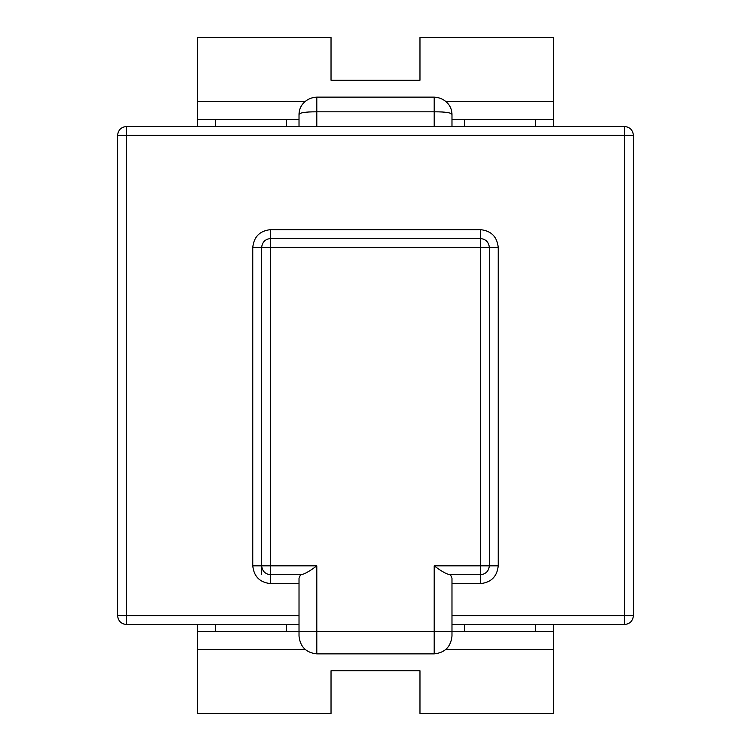 <?xml version="1.0" encoding="UTF-8"?>
<svg xmlns="http://www.w3.org/2000/svg" width="751" height="751" viewBox="0 0 751 751"><rect width="100%" height="100%" fill="white"/><g stroke="black" fill="none" stroke-linecap="round" stroke-linejoin="round"><path stroke-width="1.13" d="M299.02 583.602L270.557 583.602C259.827 582.476 253.904 576.543 252.768 565.822L261.667 565.822L261.667 574.712M252.768 565.822L252.768 247.436C253.904 236.706 259.827 230.782 270.557 229.646L480.443 229.646C491.173 230.782 497.096 236.706 498.232 247.436L489.333 247.436L489.333 565.822C488.77 571.182 485.803 574.149 480.443 574.712C485.803 574.149 488.77 571.182 489.333 565.822L434.2 565.822C440.471 570.676 445.596 573.642 449.605 574.712L450.497 574.712L451.98 578.27L451.98 631.629L434.2 631.629L434.2 653.868L316.8 653.868C306.079 652.732 300.147 646.808 299.02 636.078L299.02 578.27L300.503 574.712L301.395 574.712C305.404 573.642 310.538 570.676 316.8 565.822L261.667 565.822C262.23 571.182 265.197 574.149 270.557 574.712L301.395 574.712M553.365 624.513L553.365 631.629L451.98 631.629L451.98 636.078C450.853 646.808 444.921 652.732 434.2 653.868M434.2 126.487L434.2 111.815C446.178 111.768 452.102 112.8 451.98 114.922L451.98 126.487M451.501 110.81L451.98 114.922C452.121 104.323 443.484 97.499 434.2 97.132L434.2 111.815L316.8 111.815C304.822 111.768 298.898 112.8 299.02 114.922L299.02 126.487M451.98 615.623L624.513 615.623L624.513 135.377L126.487 135.377L126.487 126.487C121.118 127.05 118.16 130.017 117.588 135.377L117.588 615.623C118.16 620.983 121.118 623.95 126.487 624.513L299.02 624.513M489.333 565.822L498.232 565.822C497.096 576.543 491.173 582.476 480.443 583.602L480.443 574.712L450.497 574.712M451.98 624.513L624.513 624.513C629.882 623.95 632.84 620.983 633.412 615.623L633.412 135.377C632.84 130.017 629.882 127.05 624.513 126.487L624.513 135.377L633.412 135.377M316.8 126.487L316.8 97.132C307.553 97.442 298.842 104.361 299.02 114.922L299.499 110.81M270.557 583.602L270.557 247.436L480.443 247.436L480.443 574.712L449.605 574.712M316.8 97.132L434.2 97.132M126.487 126.487L624.513 126.487M270.557 229.646L270.557 238.546L480.443 238.546L480.443 229.646M261.667 565.822L261.667 247.436L252.768 247.436M489.333 247.436C488.77 242.075 485.803 239.109 480.443 238.546L480.443 247.436L489.333 247.436M270.557 238.546C265.197 239.109 262.23 242.075 261.667 247.436L270.557 247.436L270.557 238.546M553.365 631.629L553.365 713.45L419.969 713.45L419.969 670.765L331.031 670.765L331.031 713.45L197.635 713.45L197.635 649.418L305.037 649.418M197.635 649.418L197.635 624.513M197.635 631.629L316.8 631.629L316.8 565.822M197.635 126.487L197.635 37.55L331.031 37.55L331.031 80.235L419.969 80.235L419.969 37.55L553.365 37.55L553.365 101.582L445.963 101.582M553.365 126.487L553.365 101.582M197.635 119.371L286.563 119.371L286.563 126.487M553.365 119.371L451.98 119.371M299.02 119.371L286.563 119.371M316.8 653.868L316.8 631.629L434.2 631.629L434.2 565.822M480.443 583.602L451.98 583.602M126.487 624.513L126.487 615.623L299.02 615.623M633.412 615.623L624.513 615.623L624.513 624.513M498.232 247.436L498.232 565.822M117.588 135.377L126.487 135.377L126.487 615.623L117.588 615.623M445.963 649.418L553.365 649.418M215.415 631.629L215.415 624.513M535.585 624.513L535.585 631.629M464.437 631.629L464.437 624.513M286.563 624.513L286.563 631.629M305.037 101.582L197.635 101.582M215.415 126.487L215.415 119.371M535.585 126.487L535.585 119.371M464.437 126.487L464.437 119.371"/></g></svg>
